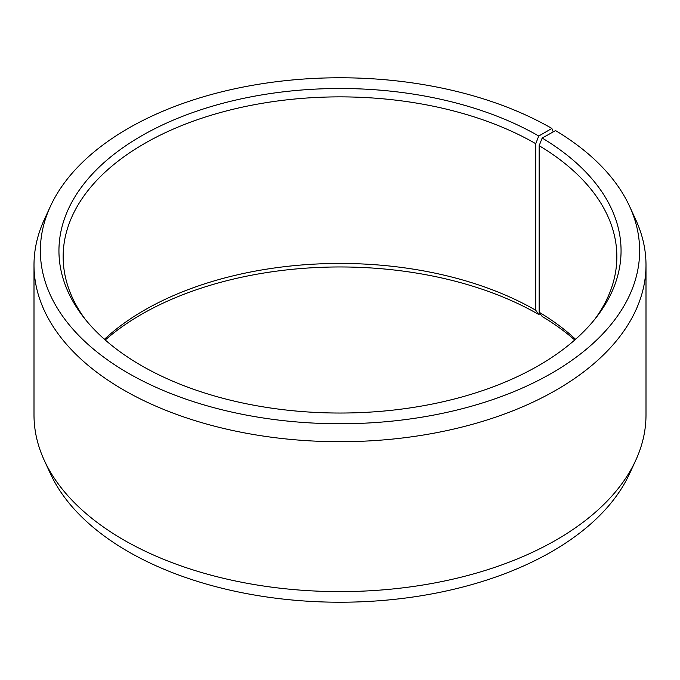 <?xml version="1.0" encoding="UTF-8"?>
<svg xmlns="http://www.w3.org/2000/svg" width="680" height="680" viewBox="0 0 680 680"><rect width="100%" height="100%" fill="white"/><g stroke="black" fill="none" stroke-linecap="round" stroke-linejoin="round"><path stroke-width="1.02" d="M575.552 339.295A276.853 159.843 -0 0 0 539.155 312.248L542.181 316.506A281.061 162.273 -0 0 1 574.753 340M594.609 319.49A276.853 159.843 -0 0 0 616.854 256.717A276.853 159.843 -0 0 0 539.155 145.681L539.155 312.248M553.206 131.894L551.871 128.444L538.738 136.025A281.061 162.273 -0 0 0 180.617 117.113A281.061 162.273 -0 0 0 83.428 317.016A281.061 162.273 -0 0 0 141.261 365.508A281.061 162.273 -0 0 0 596.572 317.016A281.061 162.273 -0 0 0 542.181 138.048L539.155 145.681M551.871 128.444A299.633 172.992 -0 0 0 262.233 83.7A299.633 172.992 -0 0 0 50.456 206.244A299.633 172.992 -0 0 0 128.129 373.091A299.633 172.992 -0 0 0 489.625 400.648A299.633 172.992 -0 0 0 629.544 206.244A299.633 172.992 -0 0 0 555.543 130.594L542.181 138.048M50.456 206.244L44.31 219.58A306 176.664 -0 0 0 34 265.047A306 176.664 -0 0 0 123.624 389.971A306 176.664 -0 0 0 457.104 428.264A306 176.664 -0 0 0 646 265.047A306 176.664 -0 0 0 635.689 219.58L629.544 206.244M34 265.047L34 414.953A306 176.664 -0 0 0 44.31 460.419A306 176.664 -0 0 0 123.624 539.877A306 176.664 -0 0 0 419.424 585.565A306 176.664 -0 0 0 635.689 460.419A306 176.664 -0 0 0 646 414.953L646 265.047M44.31 460.419L50.456 473.756A299.633 172.992 -0 0 0 128.129 551.557A299.633 172.992 -0 0 0 417.767 596.3A299.633 172.992 -0 0 0 629.544 473.756L635.689 460.419M538.738 136.025L535.763 143.692L535.763 310.258A276.853 159.843 -0 0 0 104.448 339.295M535.763 310.258L538.738 314.491A281.061 162.273 -0 0 0 105.247 340M538.738 314.491L540.167 313.667M535.763 143.692A276.853 159.843 -0 0 0 234.048 109.038A276.853 159.843 -0 0 0 63.147 256.717A276.853 159.843 -0 0 0 85.391 319.49"/></g></svg>
